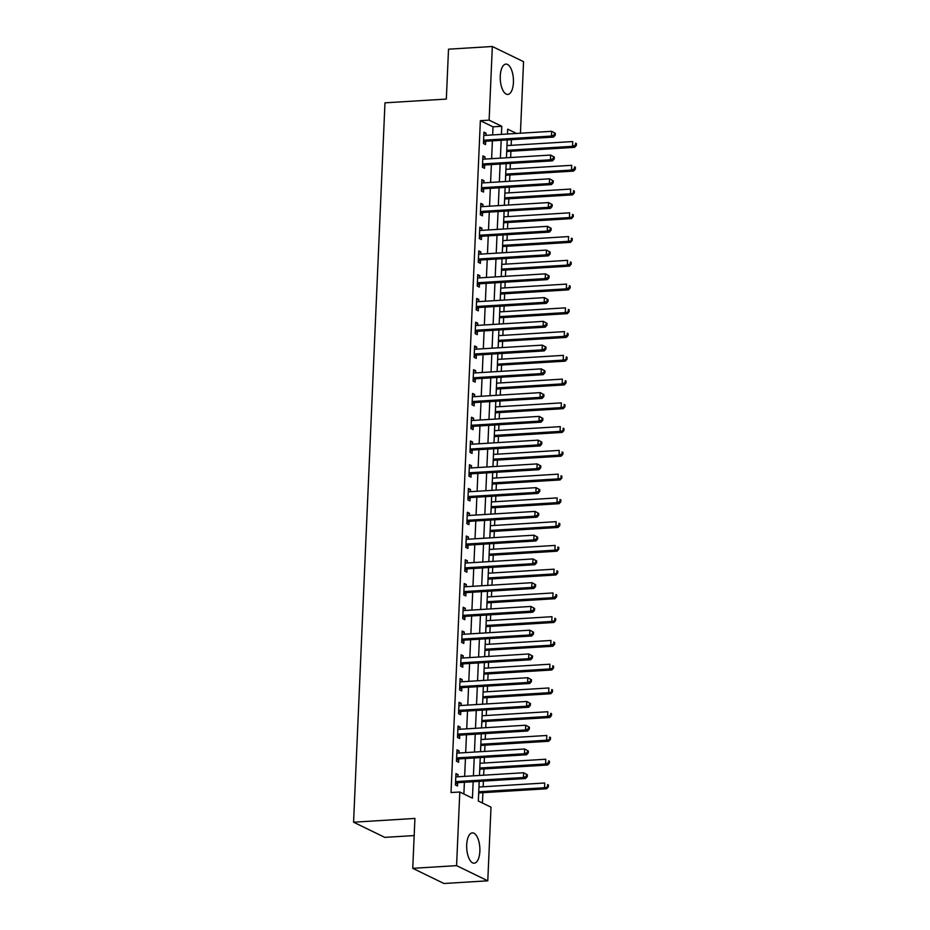 <?xml version="1.0" encoding="UTF-8"?>
<svg xmlns="http://www.w3.org/2000/svg" width="930" height="930" viewBox="0 0 930 930"><rect width="100%" height="100%" fill="white"/><g stroke="black" fill="none" stroke-linecap="round" stroke-linejoin="round"><path stroke-width="1.4" d="M466.697 844.847A15.194 6.556 -93.5 0 1 472.347 832.885A15.194 6.556 -93.5 0 1 479.857 851.241A15.194 6.556 -93.5 0 1 474.207 863.203A15.194 6.556 -93.5 0 1 466.697 844.847M500.259 76.074A15.194 6.556 -93.5 0 1 505.92 64.112A15.194 6.556 -93.5 0 1 513.43 82.468A15.194 6.556 -93.5 0 1 507.768 94.43A15.194 6.556 -93.5 0 1 500.259 76.074M414.175 835.57L384.788 837.372L353.574 822.201L384.974 102.835L446.33 99.08L448.516 49.185L492.33 46.5L523.555 61.671L520.428 133.211M482.449 803.009L482.891 792.674M483.158 786.768L483.402 781.107M483.658 775.19L483.937 768.924M484.193 763.007L484.437 757.346M484.693 751.44L484.972 745.163M485.228 739.257L485.472 733.584M485.739 727.679L486.006 721.401M486.262 715.496L486.518 709.834M486.774 703.929L487.041 697.651M487.308 691.746L487.553 686.073M487.808 680.167L488.087 673.89M488.343 667.984L488.587 662.323M488.843 656.406L489.122 650.14M489.378 644.223L489.622 638.561M489.877 632.656L490.156 626.378M490.412 620.473L490.668 614.8M490.924 608.894L491.191 602.617M491.447 596.711L491.703 591.05M491.958 585.133L492.237 578.867M492.493 572.95L492.737 567.288M492.993 561.383L493.272 555.105M493.528 549.2L493.772 543.538M494.028 537.621L494.307 531.344M494.562 525.438L494.807 519.777M495.074 513.872L495.341 507.594M495.597 501.689L495.853 496.016M496.109 490.11L496.376 483.833M496.643 477.927L496.887 472.266M497.143 466.349L497.422 460.083M497.678 454.166L497.922 448.504M498.178 442.599L498.457 436.321M498.713 430.416L498.957 424.743M499.224 418.837L499.491 412.56M499.747 406.654L500.003 400.993M500.259 395.087L500.526 388.81M500.793 382.893L501.038 377.231M501.293 371.326L501.572 365.048M501.828 359.143L502.072 353.481M502.328 347.564L502.607 341.298M502.863 335.381L503.107 329.72M503.363 323.814L503.642 317.537M503.897 311.631L504.141 305.958M504.409 300.053L504.676 293.775M504.932 287.87L505.188 282.209M505.443 276.291L505.711 270.026M505.978 264.108L506.222 258.447M506.478 252.542L506.757 246.264M507.013 240.359L507.257 234.686M507.513 228.78L507.792 222.503M508.047 216.597L508.292 210.936M508.559 205.03L508.826 198.753M509.082 192.835L509.338 187.174M509.594 181.269L509.861 174.991M510.128 169.086L510.372 163.424M510.628 157.507L510.907 151.241M511.163 145.324L511.407 139.663M479.206 781.363L478.346 801.021L491.005 807.17L487.785 880.815L456.572 865.644L459.792 792L472.44 798.149L473.161 781.735M456.572 865.644L412.746 868.329L443.97 883.5L487.785 880.815M507.152 143.406L507.059 145.58M506.559 154.775L506.792 151.718M506.025 167.121L506.025 169.341M505.525 178.525L505.746 175.479M504.99 190.882L504.978 193.091M504.49 202.287L504.711 199.241M503.955 214.632L503.944 216.853M503.456 226.037L503.676 222.991M502.909 238.394L502.909 240.603M502.421 249.798L502.642 246.752M501.875 262.155L501.875 264.364M501.375 273.56L501.607 270.502M500.84 285.905L500.828 288.126M500.34 297.309L500.561 294.264M499.887 309.713L499.794 311.875M499.305 321.071L499.526 318.025M498.759 333.428L498.759 335.637M498.271 344.832L498.492 341.775M497.724 357.178L497.724 359.387M497.225 368.582L497.457 365.537M496.69 380.94L496.678 383.148M496.19 392.344L496.411 389.298M495.655 404.69L495.644 406.91M495.155 416.094L495.376 413.048M494.621 428.451L494.609 430.66M494.121 439.855L494.342 436.809M493.574 452.213L493.574 454.421M493.086 463.617L493.307 460.559M492.54 475.962L492.54 478.183M492.04 487.367L492.272 484.321M491.505 499.724L491.493 501.933M491.005 511.128L491.226 508.082M490.47 523.485L490.459 525.694M489.971 534.889L490.191 531.832M489.424 547.235L489.424 549.444M488.936 558.639L489.157 555.594M488.483 571.043L488.39 573.206M487.89 582.401L488.122 579.355M487.355 594.747L487.343 596.967M486.855 606.151L487.076 603.105M486.32 618.508L486.309 620.717M485.82 629.912L486.041 626.867M485.286 642.27L485.274 644.478M484.786 653.674L485.007 650.616M484.239 666.019L484.239 668.24M483.74 677.424L483.972 674.378M483.205 689.781L483.205 691.99M482.705 701.185L482.926 698.139M482.17 713.543L482.159 715.751M481.67 724.935L481.891 721.889M481.136 737.292L481.124 739.501M480.636 748.697L480.857 745.651M480.089 761.054L480.089 763.263M479.601 772.458L479.822 769.401M479.055 784.804L479.055 787.024M478.555 796.208L478.787 793.162M492.656 134.92L493.016 126.829L480.357 120.679L451.027 792.534L459.792 792M463.884 793.988L464.396 782.269M464.651 776.364L465.43 758.508M465.686 752.603L466.465 734.758M466.732 728.841L467.511 710.997M467.767 705.091L468.546 687.235M468.801 681.33L469.58 663.485M469.836 657.58L470.615 639.724M470.871 633.818L471.65 615.974M471.917 610.057L472.696 592.212M472.952 586.307L473.73 568.451M473.986 562.545L474.765 544.701M475.021 538.784L475.8 520.94M476.067 515.034L476.846 497.178M477.102 491.273L477.881 473.428M478.136 467.523L478.915 449.667M479.171 443.761L479.95 425.917M480.206 420L480.996 402.155M481.252 396.25L482.031 378.394M482.286 372.488L483.065 354.644M483.321 348.727L484.1 330.882M484.356 324.977L485.135 307.121M485.402 301.215L486.181 283.371M486.437 277.466L487.215 259.61M487.471 253.704L488.25 235.86M488.506 229.943L489.285 212.098M489.552 206.193L490.331 188.337M490.587 182.431L491.366 164.587M491.621 158.67L492.4 140.825M485.96 135.327L486.053 133.164L483.949 132.13L483.449 143.534L485.565 144.569L485.693 141.476M484.925 159.088L485.018 156.914L482.914 155.891L482.414 167.295L484.518 168.318L484.658 165.226M483.891 182.838L483.984 180.676L481.868 179.653L481.38 191.057L483.484 192.08L483.623 188.988M482.856 206.6L482.949 204.426L480.833 203.403L480.333 214.807L482.449 215.83L482.577 212.738M481.81 230.361L481.903 228.187L479.799 227.164L479.299 238.568L481.415 239.591L481.542 236.499M480.775 254.111L480.868 251.949L478.764 250.926L478.264 262.318L480.368 263.353L480.508 260.261M479.741 277.872L479.834 275.699L477.729 274.675L477.23 286.08L479.334 287.103L479.473 284.01M478.706 301.622L478.799 299.46L476.683 298.437L476.195 309.841L478.299 310.864L478.439 307.772M477.66 325.384L477.764 323.222L475.649 322.187L475.149 333.591L477.264 334.614L477.392 331.533M476.625 349.145L476.718 346.971L474.614 345.948L474.114 357.353L476.23 358.375L476.358 355.283M475.59 372.895L475.683 370.733L473.579 369.71L473.079 381.114L475.184 382.137L475.323 379.045M474.556 396.657L474.649 394.483L472.533 393.46L472.045 404.864L474.149 405.887L474.288 402.795M473.521 420.418L473.614 418.244L471.498 417.221L470.999 428.625L473.114 429.648L473.242 426.556M472.475 444.168L472.568 442.006L470.464 440.971L469.964 452.375L472.08 453.41L472.208 450.318M471.44 467.93L471.533 465.756L469.429 464.733L468.929 476.137L471.033 477.16L471.173 474.068M470.406 491.679L470.499 489.517L468.395 488.494L467.895 499.898L469.999 500.921L470.138 497.829M469.371 515.441L469.464 513.279L467.348 512.244L466.848 523.648L468.964 524.671L469.104 521.579M468.325 539.202L468.429 537.029L466.314 536.005L465.814 547.41L467.93 548.433L468.057 545.34M467.29 562.952L467.383 560.79L465.279 559.767L464.779 571.171L466.883 572.194L467.023 569.102M466.256 586.714L466.349 584.54L464.244 583.517L463.745 594.921L465.849 595.944L465.988 592.852M465.221 610.475L465.314 608.301L463.198 607.278L462.71 618.683L464.814 619.706L464.954 616.613M464.175 634.225L464.279 632.063L462.164 631.028L461.664 642.432L463.779 643.467L463.907 640.375M463.14 657.987L463.233 655.813L461.129 654.79L460.629 666.194L462.745 667.217L462.873 664.125M462.105 681.737L462.198 679.574L460.094 678.551L459.594 689.955L461.699 690.978L461.838 687.886M461.071 705.498L461.164 703.324L459.048 702.301L458.56 713.705L460.664 714.728L460.803 711.636M460.036 729.26L460.129 727.086L458.013 726.063L457.514 737.467L459.629 738.49L459.769 735.398M458.99 753.009L459.083 750.847L456.979 749.824L456.479 761.217L458.595 762.251L458.723 759.159M457.955 776.771L458.048 774.597L455.944 773.574L455.444 784.978L457.548 786.001L457.688 782.909M412.746 868.329L414.92 818.435L353.574 822.201M480.357 120.679L489.122 120.144L492.33 46.5M501.421 134.385L501.781 126.294L489.122 120.144M473.417 775.818L474.195 757.973M474.451 752.068L475.23 734.212M475.497 728.306L476.276 710.462M476.532 704.556L477.311 686.7M477.567 680.795L478.346 662.951M478.601 657.033L479.38 639.189M479.636 633.284L480.415 615.428M480.682 609.522L481.461 591.678M481.717 585.761L482.496 567.916M482.751 562.011L483.53 544.155M483.786 538.249L484.565 520.405M484.832 514.499L485.611 496.643M485.867 490.738L486.646 472.893M486.901 466.976L487.68 449.132M487.936 443.226L488.715 425.37M488.971 419.465L489.761 401.621M490.017 395.703L490.796 377.859M491.052 371.954L491.831 354.109M492.086 348.192L492.865 330.348M493.121 324.442L493.9 306.586M494.167 300.681L494.946 282.836M495.202 276.919L495.981 259.075M496.236 253.169L497.015 235.313M497.271 229.408L498.05 211.563M498.317 205.658L499.096 187.802M499.352 181.896L500.131 164.052M500.387 158.135L501.165 140.291M516.51 133.455L507.687 129.165L507.466 134.013M507.21 139.919L506.432 157.763M506.176 163.68L505.397 181.524M505.141 187.43L504.362 205.286M504.107 211.191L503.328 229.036M503.06 234.953L502.281 252.797M502.026 258.703L501.247 276.559M500.991 282.464L500.212 300.309M499.956 306.214L499.178 324.07M498.91 329.976L498.131 347.82M497.875 353.737L497.097 371.582M496.841 377.487L496.062 395.343M495.806 401.249L495.027 419.093M494.772 425.01L493.981 442.854M493.725 448.76L492.947 466.604M492.691 472.521L491.912 490.366M491.656 496.271L490.877 514.127M490.622 520.033L489.843 537.877M489.575 543.794L488.796 561.639M488.541 567.544L487.762 585.4M487.506 591.306L486.727 609.15M486.471 615.056L485.693 632.912M485.425 638.817L484.646 656.661M484.391 662.579L483.612 680.423M483.356 686.328L482.577 704.184M482.321 710.09L481.542 727.934M481.287 733.851L480.508 751.696M480.24 757.601L479.462 775.457M493.016 126.829L501.781 126.294M483.902 133.292L486.053 133.164M482.856 157.054L485.018 156.914M481.821 180.804L483.984 180.676M480.787 204.565L482.949 204.426M479.752 228.315L481.903 228.187M478.706 252.077L480.868 251.949M477.671 275.838L479.834 275.699M476.637 299.588L478.799 299.46M475.602 323.349L477.764 323.222M474.567 347.111L476.718 346.971M473.521 370.861L475.683 370.733M472.487 394.622L474.649 394.483M471.452 418.372L473.614 418.244M470.417 442.134L472.568 442.006M469.371 465.895L471.533 465.756M468.336 489.645L470.499 489.517M467.302 513.407L469.464 513.279M466.267 537.168L468.429 537.029M465.233 560.918L467.383 560.79M464.186 584.679L466.349 584.54M463.152 608.429L465.314 608.301M462.117 632.191L464.279 632.063M461.082 655.952L463.233 655.813M460.036 679.702L462.198 679.574M459.002 703.464L461.164 703.324M457.967 727.213L460.129 727.086M456.932 750.975L459.083 750.847M455.886 774.737L458.048 774.597M484.472 140.163L486.576 141.186L553.548 137.082L551.432 136.059L484.472 140.163A1.953 1.709 -64.1 0 0 483.809 140.337L483.588 140.442M554.408 134.804L551.432 136.059L551.641 131.304L555.338 133.304L554.489 132.897L554.408 134.804L555.257 135.21L555.338 133.304M483.809 135.222L484.03 135.315A1.953 1.709 -64.1 0 0 484.681 135.408L551.641 131.304L554.489 132.897M486.576 141.186A1.953 1.709 -64.1 0 0 485.925 141.36L483.495 142.546M553.548 137.082L555.257 135.21M506.699 151.764L507.013 151.613A1.953 1.709 115.9 0 1 507.675 151.439L574.635 147.335L572.531 146.312L572.74 141.558L506.966 145.58M506.757 150.334L572.531 146.312L575.507 145.045L576.344 145.464L576.426 143.557L575.589 143.15L575.507 145.045M575.589 143.15L576.426 143.557M576.344 145.464L574.635 147.335M483.437 163.913L485.541 164.936L552.513 160.844L550.397 159.809L483.437 163.913A1.953 1.709 -64.1 0 0 482.775 164.087L482.542 164.203M553.373 158.553L550.397 159.809L550.606 155.066L554.303 157.065L553.455 156.659L553.373 158.553L554.222 158.96L554.303 157.065M482.775 158.983L482.996 159.065A1.953 1.709 -64.1 0 0 483.647 159.169L550.606 155.066L553.455 156.659M485.541 164.936A1.953 1.709 -64.1 0 0 484.879 165.121L482.461 166.307M552.513 160.844L554.222 158.96M482.403 187.674L484.507 188.697L551.467 184.593L549.363 183.57L482.403 187.674A1.953 1.709 -64.1 0 0 481.74 187.848L481.508 187.965M552.339 182.315L549.363 183.57L549.572 178.816L553.257 180.827L552.42 180.408L552.339 182.315L553.176 182.722L553.257 180.827M481.74 182.745L481.961 182.826A1.953 1.709 -64.1 0 0 482.6 182.919L549.572 178.816L552.42 180.408M484.507 188.697A1.953 1.709 -64.1 0 0 483.844 188.871L481.415 190.057M551.467 184.593L553.176 182.722M481.356 211.424L483.472 212.459L550.432 208.355L548.328 207.332L481.356 211.424A1.953 1.709 -64.1 0 0 480.705 211.61L480.473 211.715M551.304 206.065L548.328 207.332L548.537 202.577L552.222 204.577L551.385 204.17L551.304 206.065L552.141 206.483L552.222 204.577M480.705 206.495L480.915 206.576A1.953 1.709 -64.1 0 0 481.566 206.681L548.537 202.577L551.385 204.17M483.472 212.459A1.953 1.709 -64.1 0 0 482.81 212.633L480.38 213.819M550.432 208.355L552.141 206.483M505.664 175.526L505.978 175.363A1.953 1.709 115.9 0 1 506.641 175.189L573.601 171.085L571.497 170.062L571.706 165.308L505.932 169.341M505.722 174.096L571.497 170.062L574.461 168.807L575.31 169.214L575.391 167.319L574.554 166.9L574.461 168.807M574.554 166.9L575.391 167.319M575.31 169.214L573.601 171.085M504.618 199.276L504.944 199.125A1.953 1.709 115.9 0 1 505.606 198.95L572.566 194.847L570.45 193.824L570.66 189.069L504.897 193.103M504.688 197.846L570.45 193.824L574.275 192.975L574.356 191.069L573.508 190.662L573.426 192.568M573.508 190.662L574.356 191.069M574.275 192.975L572.566 194.847M503.583 223.037L503.897 222.886A1.953 1.709 115.9 0 1 504.56 222.7L571.532 218.608L569.416 217.574L569.625 212.831L503.851 216.853M503.642 221.607L569.416 217.574L573.24 216.725L573.322 214.83L572.473 214.423L572.392 216.318M572.473 214.423L573.322 214.83M573.24 216.725L571.532 218.608M480.322 235.185L482.438 236.208L549.398 232.105L547.282 231.082L480.322 235.185A1.953 1.709 -64.1 0 0 479.659 235.36L479.438 235.476M550.258 229.826L547.282 231.082L547.491 226.339L551.188 228.338L550.339 227.931L550.258 229.826L551.106 230.233L551.188 228.338M479.659 230.256L479.88 230.338A1.953 1.709 -64.1 0 0 480.531 230.431L547.491 226.339L550.339 227.931M482.438 236.208A1.953 1.709 -64.1 0 0 481.775 236.394L479.345 237.569M549.398 232.105L551.106 230.233M502.549 246.799L502.863 246.636A1.953 1.709 115.9 0 1 503.525 246.462L570.485 242.358L568.381 241.335L568.59 236.58L502.816 240.614M502.607 245.369L568.381 241.335L572.194 240.486L572.287 238.592L571.439 238.173L571.357 240.08M571.439 238.173L572.287 238.592M572.194 240.486L570.485 242.358M479.287 258.947L481.391 259.97L548.363 255.866L546.247 254.843L479.287 258.947A1.953 1.709 -64.1 0 0 478.625 259.121L478.404 259.226M549.223 253.588L546.247 254.843L546.456 250.089L550.153 252.088L549.305 251.681L549.223 253.588L550.072 253.995L550.153 252.088M478.625 254.006L478.845 254.099A1.953 1.709 -64.1 0 0 479.496 254.192L546.456 250.089L549.305 251.681M481.391 259.97A1.953 1.709 -64.1 0 0 480.74 260.144L478.311 261.33M548.363 255.866L550.072 253.995M478.252 282.697L480.357 283.731L547.317 279.628L545.213 278.593L478.252 282.697A1.953 1.709 -64.1 0 0 477.59 282.883L477.357 282.987M548.189 277.338L545.213 278.593L545.422 273.85L549.119 275.85L548.27 275.443L548.189 277.338L549.025 277.756L549.119 275.85M477.59 277.768L477.811 277.849A1.953 1.709 -64.1 0 0 478.45 277.954L545.422 273.85L548.27 275.443M480.357 283.731A1.953 1.709 -64.1 0 0 479.694 283.906L477.264 285.092M547.317 279.628L549.025 277.756M477.206 306.458L479.322 307.481L546.282 303.378L544.178 302.355L477.206 306.458A1.953 1.709 -64.1 0 0 476.555 306.633L476.323 306.749M547.154 301.099L544.178 302.355L544.387 297.6L548.072 299.611L547.235 299.193L547.154 301.099L547.991 301.506L548.072 299.611M476.555 301.529L476.765 301.611A1.953 1.709 -64.1 0 0 477.416 301.704L544.387 297.6L547.235 299.193M479.322 307.481A1.953 1.709 -64.1 0 0 478.659 307.656L476.23 308.841M546.282 303.378L547.991 301.506M476.172 330.22L478.287 331.243L545.247 327.139L543.143 326.116L476.172 330.22A1.953 1.709 -64.1 0 0 475.509 330.394L475.288 330.499M546.108 324.861L543.143 326.116L543.341 321.362L547.038 323.361L546.201 322.954L546.108 324.861L546.956 325.268L547.038 323.361M475.521 325.279L475.73 325.361A1.953 1.709 -64.1 0 0 476.381 325.465L543.341 321.362L546.201 322.954M478.287 331.243A1.953 1.709 -64.1 0 0 477.625 331.417L475.195 332.603M545.247 327.139L546.956 325.268M475.137 353.97L477.241 354.993L544.213 350.901L542.097 349.866L475.137 353.97A1.953 1.709 -64.1 0 0 474.474 354.144L474.254 354.26M545.073 348.611L542.097 349.866L542.306 345.123L546.003 347.123L545.154 346.716L545.073 348.611L545.922 349.017L546.003 347.123M474.474 349.041L474.695 349.122A1.953 1.709 -64.1 0 0 475.346 349.215L542.306 345.123L545.154 346.716M477.241 354.993A1.953 1.709 -64.1 0 0 476.59 355.179L474.161 356.364M544.213 350.901L545.922 349.017M501.514 270.549L501.828 270.398A1.953 1.709 115.9 0 1 502.491 270.223L569.451 266.12L567.347 265.096L567.556 260.342L501.781 264.364M501.572 269.119L567.347 265.096L570.323 263.829L571.159 264.248L571.241 262.341L570.404 261.935L570.323 263.829M570.404 261.935L571.241 262.341M571.159 264.248L569.451 266.12M500.468 294.31L500.793 294.159A1.953 1.709 115.9 0 1 501.456 293.973L568.416 289.869L566.312 288.846L566.51 284.103L500.747 288.126M500.538 292.88L566.312 288.846L569.276 287.591L570.125 287.998L570.206 286.103L569.369 285.696L569.276 287.591M569.369 285.696L570.206 286.103M570.125 287.998L568.416 289.869M499.433 318.072L499.759 317.909A1.953 1.709 115.9 0 1 500.41 317.735L567.381 313.631L565.266 312.608L565.475 307.853L499.701 311.887M499.503 316.63L565.266 312.608L569.09 311.759L569.172 309.853L568.323 309.446L568.242 311.352M568.323 309.446L569.172 309.853M569.09 311.759L567.381 313.631M498.399 341.822L498.713 341.67A1.953 1.709 115.9 0 1 499.375 341.496L566.347 337.392L564.231 336.358L564.44 331.615L498.666 335.637M498.457 340.392L564.231 336.358L567.207 335.102L568.044 335.521L568.137 333.614L567.288 333.207L567.207 335.102M567.288 333.207L568.137 333.614M568.044 335.521L566.347 337.392M497.364 365.583L497.678 365.42A1.953 1.709 115.9 0 1 498.341 365.246L565.301 361.142L563.196 360.119L563.406 355.365L497.631 359.399M497.422 364.153L563.196 360.119L567.009 359.271L567.091 357.376L566.254 356.957L566.172 358.864M566.254 356.957L567.091 357.376M567.009 359.271L565.301 361.142M474.102 377.731L476.207 378.754L543.178 374.651L541.062 373.627L474.102 377.731A1.953 1.709 -64.1 0 0 473.44 377.906L473.207 378.022M544.038 372.372L541.062 373.627L541.272 368.873L544.968 370.884L544.12 370.466L544.038 372.372L544.887 372.779L544.968 370.884M473.44 372.802L473.661 372.884A1.953 1.709 -64.1 0 0 474.312 372.976L541.272 368.873L544.12 370.466M476.207 378.754A1.953 1.709 -64.1 0 0 475.544 378.928L473.126 380.114M543.178 374.651L544.887 372.779M496.318 389.333L496.643 389.182A1.953 1.709 115.9 0 1 497.306 389.007L564.266 384.904L562.162 383.881L562.359 379.126L496.597 383.16M496.388 387.903L562.162 383.881L565.126 382.625L565.975 383.032L566.056 381.126L565.219 380.719L565.126 382.625M565.219 380.719L566.056 381.126M565.975 383.032L564.266 384.904M473.068 401.481L475.172 402.516L542.132 398.412L540.028 397.389L473.068 401.481A1.953 1.709 -64.1 0 0 472.405 401.667L472.173 401.772M543.004 396.122L540.028 397.389L540.237 392.634L543.922 394.634L543.085 394.227L543.004 396.122L543.841 396.54L543.922 394.634M472.405 396.552L472.626 396.633A1.953 1.709 -64.1 0 0 473.265 396.738L540.237 392.634L543.085 394.227M475.172 402.516A1.953 1.709 -64.1 0 0 474.509 402.69L472.08 403.876M542.132 398.412L543.841 396.54M495.283 413.094L495.609 412.943A1.953 1.709 115.9 0 1 496.26 412.757L563.231 408.665L561.115 407.631L561.325 402.888L495.55 406.91M495.353 411.665L561.115 407.631L564.94 406.782L565.022 404.887L564.173 404.48L564.092 406.375M564.173 404.48L565.022 404.887M564.94 406.782L563.231 408.665M472.022 425.243L474.137 426.266L541.097 422.162L538.993 421.139L472.022 425.243A1.953 1.709 -64.1 0 0 471.359 425.417L471.138 425.533M541.957 419.883L538.993 421.139L539.202 416.384L542.888 418.395L542.051 417.989L541.957 419.883L542.806 420.29L542.888 418.395M471.371 420.314L471.58 420.395A1.953 1.709 -64.1 0 0 472.231 420.488L539.202 416.384L542.051 417.989M474.137 426.266A1.953 1.709 -64.1 0 0 473.475 426.452L471.045 427.626M541.097 422.162L542.806 420.29M494.249 436.856L494.562 436.693A1.953 1.709 115.9 0 1 495.225 436.519L562.197 432.415L560.081 431.392L560.29 426.638L494.516 430.671M494.307 435.426L560.081 431.392L563.906 430.544L563.987 428.649L563.138 428.23L563.057 430.137M563.138 428.23L563.987 428.649M563.906 430.544L562.197 432.415M470.987 449.004L473.103 450.027L540.063 445.923L537.947 444.9L470.987 449.004A1.953 1.709 -64.1 0 0 470.324 449.178L470.103 449.283M540.923 443.645L537.947 444.9L538.156 440.146L541.853 442.145L541.004 441.738L540.923 443.645L541.772 444.052L541.853 442.145M470.324 444.063L470.545 444.156A1.953 1.709 -64.1 0 0 471.196 444.249L538.156 440.146L541.004 441.738M473.103 450.027A1.953 1.709 -64.1 0 0 472.44 450.201L470.01 451.387M540.063 445.923L541.772 444.052M493.214 460.606L493.528 460.455A1.953 1.709 115.9 0 1 494.19 460.28L561.15 456.177L559.046 455.154L559.255 450.399L493.481 454.421M493.272 459.176L559.046 455.154L562.022 453.887L562.859 454.305L562.941 452.399L562.104 451.992L562.022 453.887M562.104 451.992L562.941 452.399M562.859 454.305L561.15 456.177M469.952 472.754L472.056 473.777L539.028 469.685L536.912 468.65L469.952 472.754A1.953 1.709 -64.1 0 0 469.29 472.94L469.069 473.045M539.888 467.395L536.912 468.65L537.122 463.907L540.818 465.907L539.97 465.5L539.888 467.395L540.737 467.813L540.818 465.907M469.29 467.825L469.511 467.906A1.953 1.709 -64.1 0 0 470.162 468.011L537.122 463.907L539.97 465.5M472.056 473.777A1.953 1.709 -64.1 0 0 471.394 473.963L468.976 475.149M539.028 469.685L540.737 467.813M492.179 484.367L492.493 484.216A1.953 1.709 115.9 0 1 493.156 484.03L560.116 479.927L558.012 478.904L558.221 474.149L492.447 478.183M492.237 482.937L558.012 478.904L561.825 478.055L561.906 476.16L561.069 475.753L560.988 477.648M561.069 475.753L561.906 476.16M561.825 478.055L560.116 479.927M468.918 496.515L471.022 497.538L537.982 493.435L535.878 492.412L468.918 496.515A1.953 1.709 -64.1 0 0 468.255 496.69L468.023 496.806M538.854 491.156L535.878 492.412L536.087 487.657L539.784 489.668L538.935 489.25L538.854 491.156L539.691 491.563L539.784 489.668M468.255 491.586L468.476 491.668A1.953 1.709 -64.1 0 0 469.115 491.761L536.087 487.657L538.935 489.25M471.022 497.538A1.953 1.709 -64.1 0 0 470.359 497.713L467.93 498.899M537.982 493.435L539.691 491.563M491.133 508.129L491.459 507.966A1.953 1.709 115.9 0 1 492.121 507.792L559.081 503.688L556.977 502.665L557.175 497.91L491.412 501.944M491.203 506.687L556.977 502.665L559.941 501.41L560.79 501.816L560.871 499.91L560.023 499.503L559.941 501.41M560.023 499.503L560.871 499.91M560.79 501.816L559.081 503.688M467.871 520.277L469.987 521.3L536.947 517.196L534.843 516.173L467.871 520.277A1.953 1.709 -64.1 0 0 467.22 520.451L466.988 520.556M537.819 514.918L534.843 516.173L535.052 511.419L538.737 513.418L537.9 513.011L537.819 514.918L538.656 515.325L538.737 513.418M467.22 515.336L467.43 515.418A1.953 1.709 -64.1 0 0 468.081 515.522L535.052 511.419L537.9 513.011M469.987 521.3A1.953 1.709 -64.1 0 0 469.325 521.474L466.895 522.66M536.947 517.196L538.656 515.325M466.837 544.027L468.952 545.05L535.913 540.946L533.808 539.923L466.837 544.027A1.953 1.709 -64.1 0 0 466.174 544.201L465.953 544.317M536.773 538.668L533.808 539.923L534.006 535.18L537.703 537.18L536.854 536.773L536.773 538.668L537.621 539.075L537.703 537.18M466.174 539.098L466.395 539.179A1.953 1.709 -64.1 0 0 467.046 539.272L534.006 535.18L536.854 536.773M468.952 545.05A1.953 1.709 -64.1 0 0 468.29 545.236L465.86 546.422M535.913 540.946L537.621 539.075M465.802 567.788L467.906 568.811L534.878 564.708L532.762 563.685L465.802 567.788A1.953 1.709 -64.1 0 0 465.14 567.963L464.919 568.079M535.738 562.429L532.762 563.685L532.971 558.93L536.668 560.941L535.82 560.523L535.738 562.429L536.587 562.836L536.668 560.941M465.14 562.859L465.36 562.941A1.953 1.709 -64.1 0 0 466.011 563.034L532.971 558.93L535.82 560.523M467.906 568.811A1.953 1.709 -64.1 0 0 467.255 568.986L464.826 570.171M534.878 564.708L536.587 562.836M464.768 591.538L466.872 592.573L533.843 588.469L531.727 587.446L464.768 591.538A1.953 1.709 -64.1 0 0 464.105 591.724L463.872 591.829M534.703 586.179L531.727 587.446L531.937 582.692L535.634 584.691L534.785 584.284L534.703 586.179L535.541 586.598L535.634 584.691M464.105 586.609L464.326 586.691A1.953 1.709 -64.1 0 0 464.977 586.795L531.937 582.692L534.785 584.284M466.872 592.573A1.953 1.709 -64.1 0 0 466.209 592.747L463.791 593.933M533.843 588.469L535.541 586.598M463.721 615.3L465.837 616.323L532.797 612.219L530.693 611.196L463.721 615.3A1.953 1.709 -64.1 0 0 463.07 615.474L462.838 615.59M533.669 609.941L530.693 611.196L530.902 606.441L534.587 608.452L533.75 608.046L533.669 609.941L534.506 610.347L534.587 608.452M463.07 610.371L463.291 610.452A1.953 1.709 -64.1 0 0 463.93 610.545L530.902 606.441L533.75 608.046M465.837 616.323A1.953 1.709 -64.1 0 0 465.174 616.497L462.745 617.683M532.797 612.219L534.506 610.347M462.687 639.061L464.802 640.084L531.762 635.981L529.658 634.958L462.687 639.061A1.953 1.709 -64.1 0 0 462.024 639.236L461.803 639.34M532.623 633.702L529.658 634.958L529.856 630.203L533.553 632.202L532.716 631.796L532.623 633.702L533.471 634.109L533.553 632.202M462.036 634.121L462.245 634.213A1.953 1.709 -64.1 0 0 462.896 634.307L529.856 630.203L532.716 631.796M464.802 640.084A1.953 1.709 -64.1 0 0 464.14 640.259L461.71 641.444M531.762 635.981L533.471 634.109M461.652 662.811L463.756 663.834L530.728 659.742L528.612 658.707L461.652 662.811A1.953 1.709 -64.1 0 0 460.989 662.997L460.769 663.102M531.588 657.452L528.612 658.707L528.821 653.964L532.518 655.964L531.669 655.557L531.588 657.452L532.437 657.87L532.518 655.964M460.989 657.882L461.21 657.963A1.953 1.709 -64.1 0 0 461.861 658.068L528.821 653.964L531.669 655.557M463.756 663.834A1.953 1.709 -64.1 0 0 463.105 664.02L460.675 665.206M530.728 659.742L532.437 657.87M460.617 686.573L462.722 687.596L529.693 683.492L527.577 682.469L460.617 686.573A1.953 1.709 -64.1 0 0 459.955 686.747L459.734 686.863M530.553 681.213L527.577 682.469L527.787 677.714L531.483 679.725L530.635 679.307L530.553 681.213L531.402 681.62L531.483 679.725M459.955 681.644L460.176 681.725A1.953 1.709 -64.1 0 0 460.827 681.818L527.787 677.714L530.635 679.307M462.722 687.596A1.953 1.709 -64.1 0 0 462.059 687.77L459.641 688.956M529.693 683.492L531.402 681.62M459.583 710.334L461.687 711.357L528.647 707.253L526.543 706.23L459.583 710.334A1.953 1.709 -64.1 0 0 458.92 710.508L458.688 710.613M529.519 704.963L526.543 706.23L526.752 701.476L530.437 703.475L529.6 703.068L529.519 704.963L530.356 705.382L530.437 703.475M458.92 705.393L459.141 705.475A1.953 1.709 -64.1 0 0 459.78 705.579L526.752 701.476L529.6 703.068M461.687 711.357A1.953 1.709 -64.1 0 0 461.024 711.531L458.595 712.717M528.647 707.253L530.356 705.382M458.537 734.084L460.652 735.107L527.612 731.003L525.508 729.98L458.537 734.084A1.953 1.709 -64.1 0 0 457.886 734.258L457.653 734.375M528.484 728.725L525.508 729.98L525.717 725.237L529.403 727.237L528.566 726.83L528.484 728.725L529.321 729.132L529.403 727.237M457.886 729.155L458.095 729.236A1.953 1.709 -64.1 0 0 458.746 729.329L525.717 725.237L528.566 726.83M460.652 735.107A1.953 1.709 -64.1 0 0 459.99 735.293L457.56 736.479M527.612 731.003L529.321 729.132M457.502 757.845L459.618 758.868L526.578 754.765L524.462 753.742L457.502 757.845A1.953 1.709 -64.1 0 0 456.839 758.02L456.618 758.136M527.438 752.486L524.462 753.742L524.671 748.987L528.368 750.998L527.519 750.58L527.438 752.486L528.287 752.893L528.368 750.998M456.839 752.916L457.06 752.998A1.953 1.709 -64.1 0 0 457.711 753.091L524.671 748.987L527.519 750.58M459.618 758.868A1.953 1.709 -64.1 0 0 458.955 759.043L456.525 760.229M526.578 754.765L528.287 752.893M456.467 781.595L458.571 782.63L525.543 778.526L523.427 777.503L456.467 781.595A1.953 1.709 -64.1 0 0 455.805 781.781L455.584 781.886M526.403 776.236L523.427 777.503L523.637 772.749L527.333 774.748L526.485 774.341L526.403 776.236L527.252 776.655L527.333 774.748M455.805 776.666L456.026 776.748A1.953 1.709 -64.1 0 0 456.677 776.852L523.637 772.749L526.485 774.341M458.571 782.63A1.953 1.709 -64.1 0 0 457.92 782.804L455.491 783.99M525.543 778.526L527.252 776.655M490.098 531.879L490.424 531.727A1.953 1.709 115.9 0 1 491.075 531.542L558.047 527.45L555.931 526.415L556.14 521.672L490.366 525.694M490.156 530.449L555.931 526.415L558.907 525.159L559.755 525.578L559.837 523.671L558.988 523.264L558.907 525.159M558.988 523.264L559.837 523.671M559.755 525.578L558.047 527.45M489.064 555.64L489.378 555.477A1.953 1.709 115.9 0 1 490.04 555.303L557.012 551.199L554.896 550.176L555.105 545.422L489.331 549.456M489.122 554.21L554.896 550.176L558.709 549.328L558.802 547.433L557.953 547.014L557.872 548.921M557.953 547.014L558.802 547.433M558.709 549.328L557.012 551.199M488.029 579.39L488.343 579.239A1.953 1.709 115.9 0 1 489.006 579.065L555.966 574.961L553.862 573.938L554.071 569.183L488.297 573.217M488.087 577.96L553.862 573.938L557.675 573.089L557.756 571.183L556.919 570.776L556.838 572.682M556.919 570.776L557.756 571.183M557.675 573.089L555.966 574.961M486.983 603.152L487.308 603A1.953 1.709 115.9 0 1 487.971 602.814L554.931 598.711L552.827 597.688L553.025 592.945L487.262 596.967M487.053 601.722L552.827 597.688L555.791 596.432L556.64 596.839L556.721 594.944L555.884 594.537L555.791 596.432M555.884 594.537L556.721 594.944M556.64 596.839L554.931 598.711M485.948 626.913L486.274 626.75A1.953 1.709 115.9 0 1 486.925 626.576L553.896 622.472L551.781 621.449L551.99 616.695L486.216 620.729M486.018 625.483L551.781 621.449L555.605 620.601L555.687 618.706L554.838 618.287L554.757 620.194M554.838 618.287L555.687 618.706M555.605 620.601L553.896 622.472M484.914 650.663L485.228 650.512A1.953 1.709 115.9 0 1 485.89 650.337L552.862 646.234L550.746 645.211L550.955 640.456L485.181 644.478M484.972 649.233L550.746 645.211L553.722 643.944L554.571 644.362L554.652 642.456L553.803 642.049L553.722 643.944M553.803 642.049L554.652 642.456M554.571 644.362L552.862 646.234M483.879 674.424L484.193 674.262A1.953 1.709 115.9 0 1 484.856 674.087L551.816 669.984L549.711 668.961L549.921 664.206L484.146 668.24M483.937 672.995L549.711 668.961L553.524 668.112L553.606 666.217L552.769 665.81L552.687 667.705M552.769 665.81L553.606 666.217M553.524 668.112L551.816 669.984M482.844 698.174L483.158 698.023A1.953 1.709 115.9 0 1 483.821 697.849L550.781 693.745L548.677 692.722L548.886 687.967L483.112 692.001M482.903 696.744L548.677 692.722L552.49 691.874L552.571 689.967L551.734 689.56L551.653 691.467M551.734 689.56L552.571 689.967M552.49 691.874L550.781 693.745M481.798 721.936L482.124 721.785A1.953 1.709 115.9 0 1 482.786 721.599L549.746 717.507L547.63 716.472L547.84 711.729L482.077 715.751M481.868 720.506L547.63 716.472L550.606 715.217L551.455 715.635L551.537 713.729L550.688 713.322L550.606 715.217M550.688 713.322L551.537 713.729M551.455 715.635L549.746 717.507M480.764 745.697L481.077 745.535A1.953 1.709 115.9 0 1 481.74 745.36L548.712 741.257L546.596 740.234L546.805 735.479L481.031 739.513M480.822 744.267L546.596 740.234L550.421 739.385L550.502 737.49L549.653 737.072L549.572 738.978M549.653 737.072L550.502 737.49M550.421 739.385L548.712 741.257M479.729 769.447L480.043 769.296A1.953 1.709 115.9 0 1 480.705 769.122L547.665 765.018L545.561 763.995L545.771 759.24L479.996 763.274M479.787 768.017L545.561 763.995L548.537 762.728L549.374 763.146L549.467 761.24L548.619 760.833L548.537 762.728M548.619 760.833L549.467 761.24M549.374 763.146L547.665 765.018M478.694 793.209L479.008 793.058A1.953 1.709 115.9 0 1 479.671 792.871L546.631 788.768L544.527 787.745L544.736 783.002L478.962 787.024M478.752 791.779L544.527 787.745L548.34 786.896L548.421 785.001L547.584 784.595L547.503 786.489M547.584 784.595L548.421 785.001M548.34 786.896L546.631 788.768M483.809 140.337L485.925 141.36M507.675 151.439L506.734 150.974M482.775 164.087L484.879 165.121M481.74 187.848L483.844 188.871M480.705 211.61L482.81 212.633M506.641 175.189L505.688 174.735M505.606 198.95L504.653 198.485M504.56 222.7L503.618 222.247M479.659 235.36L481.775 236.394M503.525 246.462L502.584 246.008M478.625 259.121L480.74 260.144M477.59 282.883L479.694 283.906M476.555 306.633L478.659 307.656M475.509 330.394L477.625 331.417M474.474 354.144L476.59 355.179M502.491 270.223L501.549 269.758M501.456 293.973L500.503 293.52M500.41 317.735L499.468 317.27M499.375 341.496L498.434 341.031M498.341 365.246L497.399 364.793M473.44 377.906L475.544 378.928M497.306 389.007L496.353 388.542M472.405 401.667L474.509 402.69M496.26 412.757L495.318 412.304M471.359 425.417L473.475 426.452M495.225 436.519L494.283 436.065M470.324 449.178L472.44 450.201M494.19 460.28L493.249 459.815M469.29 472.94L471.394 473.963M493.156 484.03L492.214 483.577M468.255 496.69L470.359 497.713M492.121 507.792L491.168 507.327M467.22 520.451L469.325 521.474M466.174 544.201L468.29 545.236M465.14 567.963L467.255 568.986M464.105 591.724L466.209 592.747M463.07 615.474L465.174 616.497M462.024 639.236L464.14 640.259M460.989 662.997L463.105 664.02M459.955 686.747L462.059 687.77M458.92 710.508L461.024 711.531M457.886 734.258L459.99 735.293M456.839 758.02L458.955 759.043M455.805 781.781L457.92 782.804M491.075 531.542L490.133 531.088M490.04 555.303L489.099 554.85M489.006 579.065L488.064 578.6M487.971 602.814L487.018 602.361M486.925 626.576L485.983 626.111M485.89 650.337L484.949 649.872M484.856 674.087L483.914 673.634M483.821 697.849L482.879 697.384M482.786 721.599L481.833 721.145M481.74 745.36L480.798 744.907M480.705 769.122L479.764 768.657M479.671 792.871L478.729 792.418"/></g></svg>
